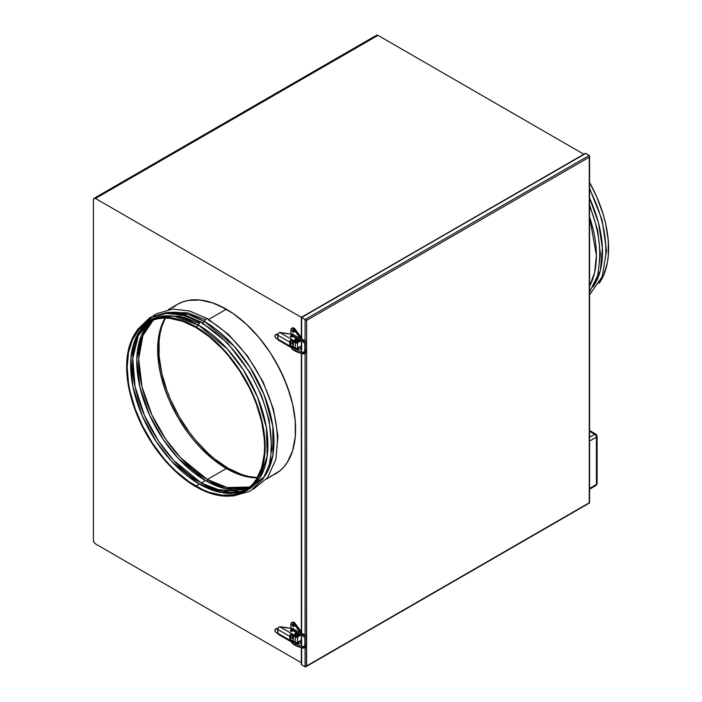 <?xml version="1.0" encoding="UTF-8"?>
<svg xmlns="http://www.w3.org/2000/svg" width="702" height="702" viewBox="0 0 702 702"><rect width="100%" height="100%" fill="white"/><g stroke="black" fill="none" stroke-linecap="round" stroke-linejoin="round"><path stroke-width="1.05" d="M148.333 321.209L161.425 316.269L174.859 316.356L198.657 325.219L195.893 326.825A97.929 56.537 60 0 1 259.863 413.118A97.929 56.537 60 0 1 244.858 491.584A97.929 56.537 60 0 1 195.893 486.732A97.929 56.537 60 0 1 131.915 400.438A97.929 56.537 60 0 1 146.929 321.972A97.929 56.537 60 0 1 195.893 326.825L198.657 325.219L227.457 349.096L243.418 370.015L257.529 397.069L266.374 427.562L267.172 456.37L259.635 478.273L246.218 490.751A97.929 56.537 -120 0 0 247.622 489.987A97.929 56.537 -120 0 0 262.636 411.512A97.929 56.537 -120 0 0 198.657 325.219A2.352 1.36 -60 0 1 199.693 322.85A2.352 1.36 -60 0 1 201.509 322.236A2.352 1.36 120 0 0 199.693 322.85A2.352 1.36 120 0 0 198.657 325.219A97.929 56.537 -120 0 0 149.701 320.375L142.366 325.149L138.32 329.115L134.819 333.827L131.915 339.241L127.975 351.965L126.65 366.804L127.975 383.169L131.915 400.438L138.32 417.962L146.929 435.047L157.423 451.053L169.393 465.347L182.38 477.404L195.893 486.732L209.398 492.997L222.394 495.945L234.363 495.472L239.821 493.945L244.858 491.584L249.421 488.408L253.466 484.441L259.863 474.315L263.803 461.583L265.137 446.753L263.803 430.387L259.863 413.118L253.466 395.595L244.858 378.51L234.363 362.504L222.394 348.21L209.398 336.153L195.893 326.825L182.38 320.56L169.393 317.611L157.423 318.085L151.965 319.612L146.929 321.972M214.917 489.276L241.593 491.716M264.426 476.676A97.929 56.537 -120 0 0 264.865 396.683A97.929 56.537 -120 0 0 204.756 321.7L202.667 322.911L204.756 321.7L234.003 346.077L250.175 367.532L264.303 395.235L272.815 426.211L272.929 455.045L264.601 476.43L250.579 488.065M231.019 495.963L233.687 495.902L250.263 491.172L263.092 478.869L269.173 465.25L271.806 448.736L269.103 419.761L261.653 395.919L250.061 372.63L227.694 343.155L201.5 322.227A2.352 1.36 -60 0 1 201.983 323.306A97.929 56.537 60 0 1 270.823 451.623M246.683 489.496L245.946 489.715M207.599 318.717A2.352 1.36 120 0 0 205.791 319.331A2.352 1.36 120 0 0 204.756 321.7A2.352 1.36 -60 0 1 205.791 319.331A2.352 1.36 -60 0 1 207.599 318.717A2.352 1.36 -60 0 1 208.082 319.787A97.929 56.537 60 0 1 276.921 448.104M266.418 479.133L279.887 470.814L283.933 466.848L287.425 462.135L292.62 450.658L295.27 436.811L295.27 421.139L292.62 404.238L287.425 386.749L279.887 369.366L270.288 352.737L259.003 337.513L246.463 324.28L233.143 313.531L219.568 305.695L212.846 302.966L199.859 300.017L187.89 300.491L182.432 302.018L177.395 304.378L172.832 307.564L177.395 304.378A97.929 56.537 60 0 1 226.36 309.231L208.757 319.392L226.36 309.231L233.143 313.531L246.463 324.28L259.003 337.513L270.288 352.737L275.324 360.916L283.933 378.009L290.33 395.524L292.62 404.238L295.27 421.139L295.27 436.811L294.27 443.997L292.62 450.658L287.425 462.135L283.933 466.848L279.887 470.814L275.324 473.999A97.929 56.537 -120 0 0 290.33 395.524A97.929 56.537 -120 0 0 226.36 309.231A97.929 56.537 -120 0 0 177.395 304.378L182.432 302.018L187.89 300.491L199.859 300.017L212.846 302.966L226.36 309.231A97.929 56.537 60 0 1 290.33 395.524A97.929 56.537 60 0 1 275.324 473.999L270.288 476.36M207.38 479.466A97.139 56.09 60 0 1 145.586 399.113A97.139 56.09 60 0 1 153.405 319.928L142.91 335.547L138.698 358.941L142.05 386.96L151.939 414.987L165.733 439.18L180.668 457.809L207.38 479.466A1.571 0.904 -60 0 1 206.985 481.432A1.571 0.904 120 0 0 207.38 479.466L227.229 487.539L249.868 487.004A97.139 56.09 60 0 1 207.38 479.466L226.36 468.506L207.38 479.466M165.005 318.103A97.139 56.09 -120 0 0 226.36 468.506A97.139 56.09 -120 0 0 257.248 477.869L246.297 476.605L233.09 472.007L226.36 468.506L212.96 459.248L200.07 447.288L193.98 440.444L188.197 433.108L177.79 417.234L169.243 400.28L165.777 391.602L160.626 374.263L158.985 365.768L157.669 349.526L158.003 341.944L160.626 328.211L165.005 318.103M205.449 319.743L187.68 312.785L167.638 312.504M205.458 480.572L178.51 458.652L163.443 439.75L149.614 415.207L139.847 386.872L136.811 358.74L141.453 335.512L152.343 320.296A97.139 56.09 -120 0 0 143.366 399.341A97.139 56.09 -120 0 0 205.458 480.572L201.281 482.985A97.139 56.09 60 0 1 138.575 399.833A97.139 56.09 60 0 1 150.088 321.226L138.355 335.53L132.775 358.327L135.091 386.67L144.568 415.663L158.468 440.97L173.789 460.486L201.281 482.985A1.571 0.904 -60 0 1 200.886 484.95A1.571 0.904 120 0 0 201.281 482.985L222.762 491.409L247.086 489.224A97.139 56.09 60 0 1 201.281 482.985L205.458 480.572A97.139 56.09 -120 0 0 249.008 487.741L225.825 488.767L205.458 480.572M199.35 323.262L180.388 316.04L159.056 316.725M199.368 484.09L171.621 461.319L156.177 441.523L142.243 415.856L132.924 386.556L130.949 358.143L136.978 335.565L149.087 321.7A97.139 56.09 -120 0 0 136.381 400.07A97.139 56.09 -120 0 0 199.368 484.09L195.893 486.1A97.139 56.09 60 0 1 132.432 400.491A97.139 56.09 60 0 1 147.323 322.648A97.139 56.09 60 0 1 195.893 327.457A97.139 56.09 60 0 1 259.354 413.066A97.139 56.09 60 0 1 244.463 490.909A97.139 56.09 60 0 1 195.893 486.1L199.368 484.09A97.139 56.09 -120 0 0 246.165 489.847L233.784 493.287L221.349 492.611L199.368 484.09M169.63 312.478L188.382 314.522L204.756 321.7A97.929 56.537 -120 0 0 169.63 312.478M195.893 327.457L209.293 336.723L222.174 348.675L228.273 355.519L239.47 370.621L248.991 387.118L253.01 395.682L256.476 404.361L261.627 421.7L264.25 438.469L264.584 446.437L264.25 454.018L261.627 467.751L256.476 479.141L253.01 483.818L248.991 487.75L244.463 490.909L239.47 493.252L234.056 494.761L222.174 495.235L209.293 492.313L202.624 489.601L189.163 481.826L175.948 471.165L169.603 464.882L163.513 458.037L152.316 442.936L142.796 426.439L135.31 409.196L130.16 391.856L128.519 383.353L127.202 367.12L128.519 352.404L132.432 339.786L138.777 329.738L142.796 325.807L147.323 322.648L152.316 320.305L157.731 318.796L163.513 318.129L169.603 318.322L182.494 321.244L195.893 327.457M589.575 286.17A97.929 56.537 -120 0 0 589.575 216.944L596.402 255.502L594.629 272.446L589.575 286.17M589.575 206.046A97.929 56.537 60 0 1 599.324 261.969M592.927 287.021A97.929 56.537 -120 0 0 589.575 198.017L598.499 222.894L602.413 248.078L600.394 270.323L592.927 287.021M589.575 189.233A97.929 56.537 60 0 1 605.414 258.45M599.017 283.503A97.929 56.537 -120 0 0 589.575 182.459L596.919 197.306L603.316 214.821L605.607 223.534L608.257 240.435L608.257 256.107L607.256 263.294L603.316 276.018L599.017 283.503M165.321 318.103A97.929 56.537 -120 0 0 228.018 468.181L226.913 468.822L228.018 468.181L214.514 458.854L207.924 453.141L195.375 439.9L189.549 432.502L179.054 416.497L170.446 399.412L166.953 390.663L161.758 373.183L159.108 356.283L159.108 340.602L160.109 333.415L161.758 326.763L165.321 318.103M94.015 198.341A2.931 1.694 60 0 1 95.481 198.482L378.001 35.372A2.931 1.694 -120 0 0 376.535 35.232L94.015 198.341A2.931 1.694 60 0 0 93.41 199.684L93.41 540.321L93.41 199.684L94.015 198.341L95.481 198.482L378.001 35.372L583.836 154.221L378.001 35.372L376.088 35.749M257.406 477.597L248.122 476.351L241.532 474.447L228.018 468.181A97.929 56.537 -120 0 0 257.406 477.597M95.481 198.482L301.386 317.365L95.481 198.482M301.43 317.392L585.819 153.44L589.259 155.423L585.468 153.378L301.641 317.515L305.08 319.498L301.404 317.374M301.325 662.741L95.481 543.901L94.015 542.356L93.41 540.321A2.931 1.694 60 0 0 95.481 543.901L301.325 662.741M589.575 156.134L589.259 155.423L305.08 319.498L305.08 340.786L305.08 319.498L306.625 320.393L306.625 665.935L589.259 502.764L589.259 157.213L306.625 320.393L589.259 157.213L589.575 156.134L589.259 155.423L305.08 319.498L306.625 320.393L306.458 666.189L589.575 502.948L589.575 156.134L589.575 502.948L305.853 666.751L306.458 666.189L305.08 666.83L301.641 664.847L301.641 647.946L301.641 664.847L305.431 666.9M305.08 353.439L305.08 635.029L305.08 353.439M305.08 647.683L305.08 666.83L305.08 647.683M301.641 646.34L301.641 635.117L301.641 646.34M301.641 633.485L301.641 353.703L301.641 633.485M301.641 352.097L301.641 340.874L301.641 352.097M301.641 317.515L301.641 339.241L301.509 317.436M301.404 664.575L301.325 664.136L301.404 664.575M585.468 153.378L301.325 317.33L301.325 339.145M301.342 663.881L301.325 647.876M589.575 431.309L594.743 434.284L589.575 437.267L594.743 434.284A2.352 1.36 60 0 1 596.402 437.162L596.402 484.503L589.575 488.443L596.402 484.503A2.352 1.36 0 0 0 597.095 483.538L595.919 485.573A2.352 1.36 -120 0 0 596.402 484.503L596.402 437.162A2.352 1.36 -120 0 0 594.743 434.284A2.352 1.36 -60 0 1 595.919 434.169A2.352 1.36 120 0 0 594.743 434.284L589.575 431.309M589.575 441.102L596.402 437.162A2.352 1.36 0 0 0 597.095 436.205A2.352 1.36 180 0 1 596.402 437.162L589.575 441.102M589.575 430.51L595.919 434.169A2.352 1.36 -60 0 1 596.402 435.249A2.352 1.36 180 0 1 597.095 436.205L597.095 483.538L595.919 485.573L594.743 485.459M297.13 633.379L295.393 633.274L294.814 634.09L296.683 634.669L297.499 634.09L297.13 633.379A1.369 0.79 180 0 1 297.525 633.932A1.369 0.79 180 0 1 297.13 634.494A1.369 0.79 180 0 1 295.63 634.669A1.369 0.79 180 0 1 294.787 633.932A1.369 0.79 180 0 1 295.191 633.379A1.369 0.79 180 0 1 297.007 633.309M294.129 626.087L292.971 624.324L292.146 624.806A1.369 0.79 60 0 1 292.427 624.175A1.369 0.79 60 0 1 293.48 624.543A1.369 0.79 60 0 1 294.077 625.921L293.796 626.553L292.918 626.351L292.304 624.28L293.304 624.376L294.077 625.921A1.369 0.79 60 0 1 293.796 626.553A1.369 0.79 60 0 1 292.743 626.184A1.369 0.79 60 0 1 292.146 624.806L292.971 624.324A1.369 0.79 -120 0 0 294.068 626.07M293.84 642.549A1.369 0.79 60 0 1 293.796 642.576A1.369 0.79 60 0 1 293.69 642.62A0.781 0.579 133.4 0 0 293.138 642.532A2.308 0.93 71.8 0 1 292.62 641.839A2.308 0.93 -108.2 0 0 293.138 642.532A0.781 0.579 133.4 0 0 292.471 643.427A0.781 0.579 -46.6 0 1 293.831 642.962A0.781 0.579 133.4 0 0 293.69 642.62L302.632 646.691L304.668 645.937L304.852 645.261A0.781 0.456 180 0 1 304.905 645.103A0.781 0.456 0 0 0 305.133 645.603A0.781 0.456 180 0 1 304.852 645.261L304.852 637.881A0.781 0.456 0 0 0 306.379 638.03A4.08 3.141 -148.2 0 0 302.702 633.941L302.632 635.205A2.518 1.931 -148.2 0 1 304.905 637.732A0.781 0.456 0 0 0 304.852 637.89A0.781 0.456 180 0 1 304.905 637.732M293.05 640.338L293.19 641.189L296.437 642.707L300.868 640.522L297.543 642.444L297.543 637.1L300.868 634.889L296.437 637.363L293.392 635.986L292.962 635.17M292.831 635.249L292.348 635.898L292.831 635.249M291.076 641.224L292.067 643.041M295.507 644.006L300.868 642.971L300.868 640.522L300.868 642.971L301.325 642.707L295.507 644.006M299.64 634.476L300.868 635.178L299.64 634.476M292.041 622.472L293.454 622.104L295.173 623.464L294.34 623.946L300.868 632.739L301.325 632.476L300.868 633.248L292.918 622.709L291.813 622.542L290.979 623.446L290.891 628.694L290.891 624.087A3.133 1.808 60 0 1 291.541 622.648A3.133 1.808 60 0 1 294.34 623.946L295.173 623.464L301.325 631.747L295.173 623.464A3.133 1.808 -120 0 0 292.374 622.174L291.541 622.648M291.821 642.716A3.133 1.808 60 0 1 291.119 641.347M292.927 635.345L292.927 640.689A1.571 0.904 0 0 0 293.392 641.33L293.392 635.986L295.331 637.1L295.331 642.444L293.392 641.33L293.392 635.986A1.571 0.904 180 0 1 292.927 635.345A1.571 0.904 180 0 1 292.927 635.301M295.331 637.1L295.331 642.444A1.571 0.904 0 0 0 297.543 642.444L297.543 637.1A1.571 0.904 180 0 1 295.331 637.1M290.777 631.072A1.255 0.72 0 0 0 290.672 631.124L290.672 630.168A1.255 0.72 180 0 1 290.786 630.106M292.357 630.115A1.255 0.72 180 0 1 292.813 630.677A1.255 0.72 180 0 1 292.444 631.186A1.255 0.72 180 0 1 291.084 631.344A1.255 0.72 180 0 1 290.303 630.677A1.255 0.72 180 0 1 290.672 630.168L290.672 631.124A1.255 0.72 0 0 0 290.619 631.159M290.619 636.916A1.255 0.72 180 0 1 290.672 636.881L290.672 637.837A1.255 0.72 0 0 0 290.619 637.872A1.255 0.72 180 0 0 292.444 637.907L290.514 637.793M294.638 642.005L292.006 640.522L292.006 641.488L292.006 640.522L290.619 639.724L294.217 641.803L294.217 642.769L290.891 641.374L290.891 640.285L291.971 640.505L290.891 640.285A1.176 0.676 -60 0 1 290.865 640.268A1.176 0.676 -60 0 1 290.619 639.724L290.619 635.889L290.619 639.724L289.786 640.206L289.786 636.372L277.974 629.545L277.974 633.388L289.786 640.206L289.786 636.372L290.619 635.889L289.786 636.372L289.865 635.74L290.891 633.924L290.619 635.889A1.176 0.676 -60 0 1 290.891 635.012L290.891 633.924L292.006 633.809L279.712 626.711L278.624 627.456L277.325 629.176L289.786 636.372A2.352 1.36 -60 0 1 290.891 633.924L292.006 633.809L279.712 626.711L289.206 628.036A1.571 0.904 180 0 1 290.207 628.299L289.206 628.036A24.289 14.022 180 0 1 280.712 626.772A1.571 0.904 180 0 0 279.712 626.711L278.948 627.079A2.352 1.36 120 0 0 277.974 628.799L277.325 629.176L277.764 629.448A1.176 0.676 180 0 1 277.974 629.545L277.781 629.44A1.176 0.676 180 0 1 277.974 629.545L277.781 633.274A1.176 0.676 180 0 1 277.974 633.388L277.764 629.448L276.878 629.132L277.992 628.729L277.501 628.553A2.352 1.623 -132.7 0 0 275.912 628.746L275.289 629.325A2.352 1.623 47.3 0 1 276.878 629.132L277.764 629.448L277.764 633.292L276.878 632.967L277.764 633.292A1.176 0.676 0 0 1 277.974 633.388L289.786 640.206L290.619 639.724L290.891 641.374L289.786 640.206A2.352 1.36 -60 0 0 290.277 641.286L278.361 634.406L279.299 634.45M277.974 633.915L278.352 634.397A2.352 1.36 120 0 1 277.974 633.915L277.974 633.915M294.217 641.803L294.217 642.769L290.891 641.374A2.352 1.36 -60 0 1 290.277 641.286M292.348 636.249L292.927 636.582L292.348 636.249M298.903 641.646L297.209 643.111L294.217 642.769A2.738 1.579 0 0 0 298.096 642.769L298.096 642.128L298.096 642.769A2.738 1.579 0 0 0 298.903 641.663M290.777 637.785A1.255 0.72 0 0 0 290.672 637.837L290.672 636.881A1.255 0.72 180 0 1 290.777 636.828M292.348 636.828A1.255 0.72 180 0 1 292.813 637.39A1.255 0.72 180 0 1 292.444 637.907L292.813 637.39L292.26 636.793M291.786 634.678L292.006 633.809L294.217 635.091L294.217 636.047A2.738 1.579 0 0 0 298.096 636.047L298.096 635.091A2.738 1.579 180 0 1 294.217 635.091L292.006 633.809L291.786 634.678M298.096 636.047A2.738 1.579 0 0 0 298.903 634.933L298.096 636.047L296.156 636.512L292.006 634.766L294.217 636.047L294.217 635.091L296.156 635.556L298.096 635.091L298.096 636.047M298.877 634.178A2.738 1.579 180 0 1 298.096 635.091L298.903 633.967L298.85 634.617M290.865 630.071L290.33 630.817L291.558 631.396L292.787 630.817L292.26 630.071M275.842 628.817L277.501 628.553L275.474 629.185L274.886 630.335A2.352 1.623 47.3 0 1 275.289 629.325M276.878 632.967L275.474 631.897L274.886 630.335A2.352 1.623 47.3 0 0 276.878 632.967M277.325 629.176L277.974 628.799L277.325 629.176M306.142 644.91A0.781 0.456 180 0 1 305.133 645.603A0.781 0.456 0 0 0 306.379 645.41A4.08 3.141 31.8 0 1 305.984 646.796A4.08 3.141 31.8 0 1 302.702 647.981L302.632 646.691L302.404 647.753A18.673 10.311 177.6 0 1 292.471 643.427A0.781 0.579 133.4 0 0 292.62 643.76A0.781 0.579 -46.6 0 1 292.471 643.427A18.673 10.311 -2.4 0 0 302.404 647.753L302.702 647.981A4.08 3.141 -148.2 0 0 305.984 646.796A4.08 3.141 -148.2 0 0 306.379 645.41A0.781 0.456 0 0 0 306.423 645.261L306.423 637.881A0.781 0.456 180 0 1 304.852 637.881L302.404 635.012A18.673 11.223 -177.4 0 1 292.471 629.703A0.781 0.535 137.4 0 0 292.909 630.15M292.585 630.027A0.781 0.535 -42.6 0 1 293.173 628.869A3.879 1.562 -108.2 0 0 291.874 628.264A3.879 1.562 71.8 0 1 293.173 628.869A0.781 0.535 -42.6 0 1 293.831 629.273A0.781 0.535 137.4 0 0 292.471 629.703A18.673 11.223 2.6 0 0 302.404 635.012L302.702 633.941A4.08 3.141 31.8 0 1 306.379 638.03A0.781 0.456 0 0 0 306.362 637.697M290.961 630.098A0.781 0.456 0 0 0 291.944 630.782A2.308 0.93 71.8 0 1 292.295 629.782A2.308 0.93 -108.2 0 0 291.944 630.782A0.781 0.456 180 0 1 291.172 630.001A3.879 1.562 71.8 0 1 291.874 628.264M304.879 645.375A2.518 1.931 31.8 0 1 304.659 645.963A2.518 1.931 31.8 0 1 302.632 646.691A2.518 1.931 -148.2 0 0 304.659 645.963M305.133 638.223L305.133 645.603L305.133 638.223M292.164 630.686A0.781 0.456 180 0 1 291.944 630.782A0.781 0.456 0 0 0 292.164 630.686L292.164 631.309L292.164 630.686A0.781 0.456 0 0 0 292.339 630.405A0.781 0.456 180 0 1 292.164 630.686M292.164 638.03L292.164 634.862L292.164 638.03M302.931 634.003L291.883 628.264L290.777 631.238M297.13 339.136L295.393 339.031L294.814 339.847L296.683 340.426L297.499 339.847L297.13 339.136A1.369 0.79 180 0 1 297.525 339.689A1.369 0.79 180 0 1 297.13 340.251A1.369 0.79 180 0 1 295.63 340.426A1.369 0.79 180 0 1 294.787 339.689A1.369 0.79 180 0 1 295.191 339.136A1.369 0.79 180 0 1 297.007 339.066M294.129 331.853L292.971 330.08L292.146 330.563A1.369 0.79 60 0 1 292.427 329.931A1.369 0.79 60 0 1 293.48 330.3A1.369 0.79 60 0 1 294.077 331.677L293.796 332.309L292.918 332.107L292.304 330.037L293.304 330.133L294.077 331.677A1.369 0.79 60 0 1 293.796 332.309A1.369 0.79 60 0 1 292.743 331.941A1.369 0.79 60 0 1 292.146 330.563L292.971 330.08A1.369 0.79 -120 0 0 294.068 331.827M293.84 348.306A1.369 0.79 60 0 1 293.796 348.332A1.369 0.79 60 0 1 293.69 348.376A0.781 0.579 133.4 0 0 293.138 348.289A2.308 0.93 71.8 0 1 292.62 347.595A2.308 0.93 -108.2 0 0 293.138 348.289A0.781 0.579 133.4 0 0 292.471 349.184A0.781 0.579 -46.6 0 1 293.831 348.718A0.781 0.579 133.4 0 0 293.69 348.376L302.632 352.448L304.668 351.693A2.518 1.931 31.8 0 1 302.632 352.448L302.404 353.51L302.632 352.448A2.518 1.931 -148.2 0 0 304.659 351.72A2.518 1.931 31.8 0 0 304.879 351.132M293.05 346.095L293.19 346.946L296.437 348.464L300.868 346.279L297.543 348.201L297.543 342.857L300.868 340.645L296.437 343.12L293.392 341.742L292.962 340.926M292.831 341.005L292.348 341.655L292.831 341.005M291.076 346.981L292.067 348.797M295.507 349.763L300.868 348.727L300.868 346.279L300.868 348.727L301.325 348.464L295.507 349.763M299.64 340.233L300.868 340.944L299.64 340.233M292.041 328.229L293.454 327.86L295.173 329.22L294.34 329.703L300.868 338.496L301.325 338.232L300.868 339.005L292.918 328.466L291.813 328.299L290.979 329.203L290.891 334.45L290.891 329.843A3.133 1.808 60 0 1 291.541 328.404A3.133 1.808 60 0 1 294.34 329.703L295.173 329.22L301.325 337.504L295.173 329.22A3.133 1.808 -120 0 0 292.374 327.931L291.541 328.404M291.821 348.473A3.133 1.808 60 0 1 291.119 347.104M292.927 341.102L292.927 346.446A1.571 0.904 0 0 0 293.392 347.086L293.392 341.742L295.331 342.857L295.331 348.201L293.392 347.086L293.392 341.742A1.571 0.904 180 0 1 292.927 341.102A1.571 0.904 180 0 1 292.927 341.058M290.619 342.655L290.619 342.655A1.255 0.72 180 0 1 290.672 342.637L290.672 343.594A1.255 0.72 0 0 0 290.619 343.629A1.255 0.72 180 0 0 292.444 343.664L290.514 343.55M295.331 342.857L295.331 348.201A1.571 0.904 0 0 0 297.543 348.201L297.543 342.857A1.571 0.904 180 0 1 295.331 342.857M290.777 336.828A1.255 0.72 0 0 0 290.672 336.881L290.672 335.925A1.255 0.72 180 0 1 290.786 335.863M292.357 335.872A1.255 0.72 180 0 1 292.813 336.433A1.255 0.72 180 0 1 292.444 336.942A1.255 0.72 180 0 1 291.084 337.1A1.255 0.72 180 0 1 290.303 336.433A1.255 0.72 180 0 1 290.672 335.925L290.672 336.881A1.255 0.72 0 0 0 290.619 336.916M294.638 347.762L292.006 346.279L292.006 347.244L290.891 347.13L290.891 346.042L294.217 347.56L294.217 348.525L292.006 347.244L292.006 346.279L290.619 345.481L292.006 346.279L290.891 346.042A1.176 0.676 -60 0 1 290.865 346.025A1.176 0.676 -60 0 1 290.619 345.481L290.619 341.646L290.619 345.481L289.786 345.963L289.786 342.128L277.974 335.302L277.974 339.145L289.786 345.963L289.786 342.128L290.619 341.646L289.786 342.128L289.865 341.497L290.891 339.68L290.619 341.646A1.176 0.676 -60 0 1 290.891 340.768L290.891 339.68L292.006 339.566L279.712 332.467L278.624 333.213L277.325 334.933L289.786 342.128A2.352 1.36 -60 0 1 290.891 339.68L292.006 339.566L279.712 332.467L289.206 333.792A1.571 0.904 180 0 1 290.207 334.055L289.206 333.792A24.289 14.022 180 0 1 280.712 332.529A1.571 0.904 180 0 0 279.712 332.467L278.948 332.836A2.352 1.36 120 0 0 277.974 334.556L277.325 334.933L277.764 335.205A1.176 0.676 180 0 1 277.974 335.302L277.781 335.196A1.176 0.676 180 0 1 277.974 335.302L277.974 339.145A1.176 0.676 0 0 0 277.764 339.048A1.176 0.676 180 0 1 277.974 339.145L289.786 345.963L290.619 345.481L290.891 347.13L289.786 345.963A2.352 1.36 -60 0 0 290.277 347.042L278.361 340.163L279.299 340.207M277.974 339.671L278.352 340.154A2.352 1.36 120 0 1 277.974 339.671L277.974 339.671M294.217 347.56L294.217 348.525L290.891 347.13A2.352 1.36 -60 0 1 290.277 347.042M292.348 342.006L292.927 342.339L292.348 342.006M298.096 348.525A2.738 1.579 0 0 0 298.903 347.42L298.096 348.525A2.738 1.579 0 0 1 294.217 348.525L296.156 348.982L298.096 348.525M290.777 343.541A1.255 0.72 0 0 0 290.672 343.594L290.672 342.637A1.255 0.72 180 0 1 290.777 342.585M292.348 342.585A1.255 0.72 180 0 1 292.813 343.146A1.255 0.72 180 0 1 292.444 343.664L292.813 343.146L292.26 342.55M291.786 340.435L292.006 339.566L294.217 340.847L294.217 341.804A2.738 1.579 0 0 0 298.096 341.804L298.096 340.847A2.738 1.579 180 0 1 294.217 340.847L292.006 339.566L291.786 340.435M298.096 341.804A2.738 1.579 0 0 0 298.903 340.689L298.096 341.804L296.156 342.269L292.006 340.523L294.217 341.804L294.217 340.847L296.156 341.312L298.096 340.847L298.096 341.804M298.877 339.935A2.738 1.579 180 0 1 298.096 340.847L298.903 339.724L298.85 340.373M290.865 335.828L290.33 336.574L291.558 337.153L292.787 336.574L292.26 335.828M277.764 339.048L277.764 335.205L276.878 334.889L277.992 334.485L277.501 334.31A2.352 1.623 -132.7 0 0 275.912 334.503L275.289 335.082A2.352 1.623 47.3 0 1 276.878 334.889L277.764 335.205L277.764 339.048L276.878 338.724L277.764 339.048M275.842 334.573L277.501 334.31L275.474 334.942L274.886 336.091A2.352 1.623 47.3 0 1 275.289 335.082M276.878 338.724L275.474 337.653L274.886 336.091A2.352 1.623 47.3 0 0 276.878 338.724M277.325 334.933L277.974 334.556L277.325 334.933M304.668 351.693L304.852 343.638L302.483 341.093L302.702 339.698A4.08 3.141 31.8 0 1 306.379 343.787A0.781 0.456 0 0 0 306.423 343.629A0.781 0.456 180 0 1 305.133 343.98A0.781 0.456 0 0 0 306.379 343.787A4.08 3.141 -148.2 0 0 302.702 339.698L302.632 340.961A2.518 1.931 -148.2 0 1 304.905 343.489A0.781 0.456 0 0 0 305.133 343.98L305.133 351.36A0.781 0.456 180 0 1 304.905 350.86A0.781 0.456 0 0 0 306.379 351.167A0.781 0.456 180 0 1 305.133 351.36L305.133 343.98A0.781 0.456 180 0 1 304.905 343.489M292.585 335.784A0.781 0.535 -42.6 0 1 292.471 335.459A18.673 11.223 2.6 0 0 302.404 340.768A18.673 11.223 -177.4 0 1 292.471 335.459A0.781 0.535 137.4 0 0 292.909 335.907M292.471 335.459A0.781 0.535 -42.6 0 1 293.173 334.626A3.879 1.562 -108.2 0 0 291.874 334.02A3.879 1.562 71.8 0 1 293.173 334.626A0.781 0.535 -42.6 0 1 293.831 335.029A0.781 0.535 137.4 0 0 292.471 335.459L292.348 336.153A0.781 0.456 180 0 1 291.944 336.539A2.308 0.93 71.8 0 1 292.295 335.538A2.308 0.93 -108.2 0 0 291.944 336.539A0.781 0.456 180 0 1 290.961 335.854A0.781 0.456 0 0 0 292.164 336.442L292.164 337.065L292.164 336.442A0.781 0.456 0 0 0 292.339 336.161L292.348 336.995M306.142 350.667A0.781 0.456 180 0 1 306.423 351.009L306.002 352.518L302.536 353.861L292.62 349.517A0.781 0.579 -46.6 0 1 292.471 349.184A18.673 10.311 -2.4 0 0 302.404 353.51L302.702 353.738A4.08 3.141 -148.2 0 0 305.984 352.553A4.08 3.141 -148.2 0 0 306.379 351.167A0.781 0.456 0 0 0 306.423 351.018A0.781 0.456 180 0 1 306.379 351.167A4.08 3.141 31.8 0 1 305.984 352.553A4.08 3.141 31.8 0 1 302.702 353.738L302.404 353.51A18.673 10.311 177.6 0 1 292.471 349.184A0.781 0.579 133.4 0 0 292.62 349.517L291.198 347.104M292.164 343.787L292.164 340.619L292.164 343.787M290.961 335.854A0.781 0.456 180 0 1 291.172 335.758A3.879 1.562 71.8 0 1 291.874 334.02M306.423 351.018L306.423 343.638A0.781 0.456 0 0 0 306.362 343.453M302.931 339.759L291.883 334.02L290.777 336.995M247.622 489.987L244.858 491.584M253.422 489.154L267.55 477.693L275.904 459.319L277.895 435.845L273.473 409.284L263.101 381.958L247.692 356.283L228.633 334.556L207.59 318.708L189.628 310.995L172.595 309.047L156.283 313.855L153.317 315.768M200.228 322.402L182.774 315.119L166.313 313.364L151.869 317.348L140.479 326.834M177.395 304.378L168.489 309.521M136.223 331.765L137.82 329.168L150.193 317.374L166.506 312.565L183.538 314.514L201.5 322.227M589.575 292.05L597.709 275.447L600.412 254.299L597.621 230.177L589.575 204.87M589.575 294.779L602.255 276.588L606.51 250.632L602.079 219.998L589.575 188.285M589.575 502.948L305.853 666.751M301.325 340.786L301.325 352.027M301.325 353.632L301.325 633.388M301.325 635.029L301.325 646.27M585.047 153.519L301.325 317.33M595.919 485.573L589.575 489.233M595.919 434.169L597.095 436.205M302.483 635.336L292.365 629.747M306.423 645.261L306.002 646.761L302.536 648.104L292.62 643.76L291.198 641.347M290.777 637.96L290.777 635.231M292.348 637.96L292.348 634.968M292.348 631.238L292.462 629.694M306.423 637.881C306.212 635.845 305.028 634.494 302.852 633.818M302.483 341.093L292.365 335.503M290.777 343.717L290.777 340.988M292.348 343.717L292.348 340.724M306.423 343.638C306.212 341.602 305.028 340.251 302.852 339.575"/></g></svg>
